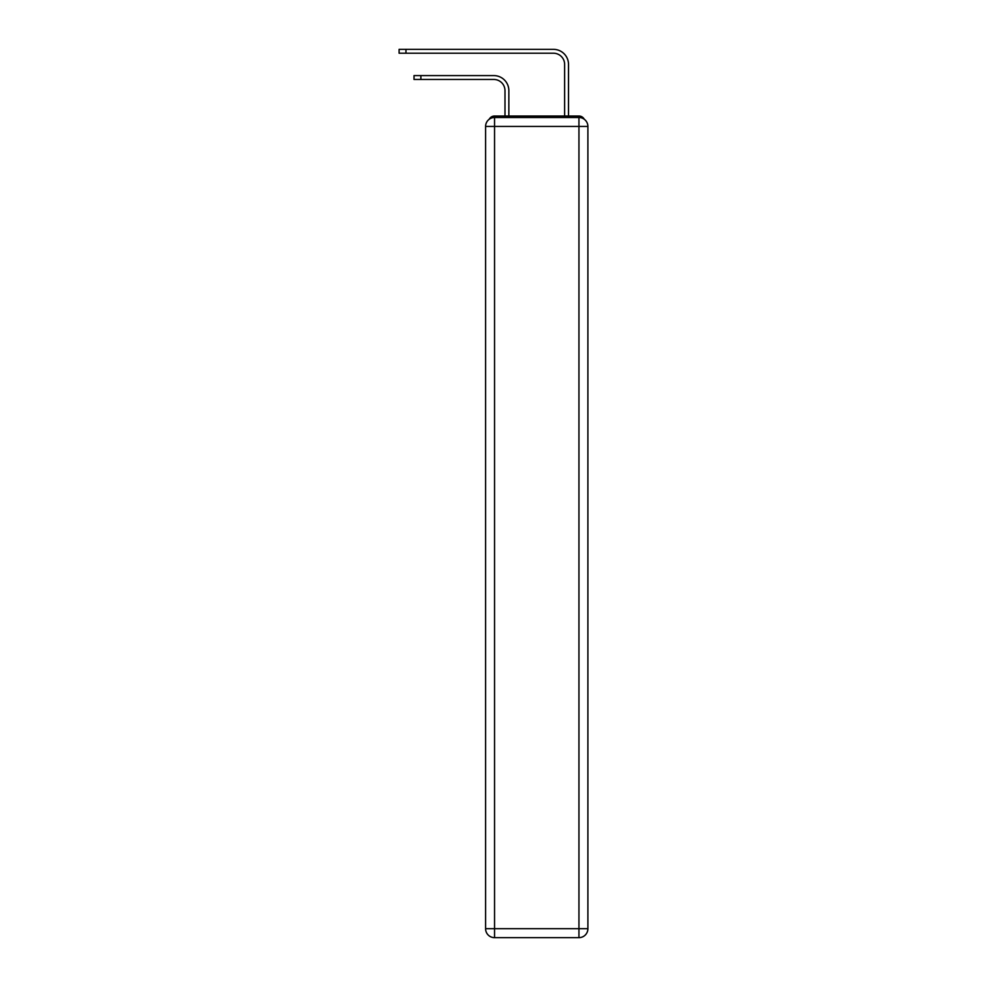 <?xml version="1.0" encoding="UTF-8"?>
<svg xmlns="http://www.w3.org/2000/svg" width="987" height="987" viewBox="0 0 987 987"><rect width="100%" height="100%" fill="white"/><g stroke="black" fill="none" stroke-linecap="round" stroke-linejoin="round"><path stroke-width="1.48" d="M584.242 119.242A5.959 5.959 0 0 0 578.95 116.01L494.549 116.01A5.959 5.959 0 0 0 489.244 119.242M494.549 116.01L504.986 116.01L504.986 90.656A11.178 11.178 0 0 0 493.796 79.466A11.178 11.178 0 0 1 504.986 90.656A11.178 11.178 0 0 0 493.796 79.466A11.178 11.178 0 0 1 504.986 90.656A11.178 11.178 0 0 0 493.796 79.466A11.178 11.178 0 0 1 504.986 90.656A11.178 11.178 0 0 0 493.796 79.466A11.178 11.178 0 0 1 504.986 90.656A11.178 11.178 0 0 0 493.796 79.466A11.178 11.178 0 0 1 504.986 90.656A11.178 11.178 0 0 0 493.796 79.466A11.178 11.178 0 0 1 504.986 90.656A11.178 11.178 0 0 0 493.796 79.466A11.178 11.178 0 0 1 504.986 90.656A11.178 11.178 0 0 0 493.796 79.466A11.178 11.178 0 0 1 504.986 90.656A11.178 11.178 0 0 0 493.796 79.466A11.178 11.178 0 0 1 504.986 90.656A11.178 11.178 0 0 0 493.796 79.466A11.178 11.178 0 0 1 504.986 90.656A11.178 11.178 0 0 0 493.796 79.466A11.178 11.178 0 0 1 504.986 90.656A11.178 11.178 0 0 0 493.796 79.466L414.022 79.466L414.022 75.592L420.881 75.592L420.881 79.466M420.881 75.592L493.796 75.592A15.064 15.064 0 0 1 508.86 90.656L508.86 116.01L508.86 90.656L508.86 116.01L508.86 90.656L508.86 116.01L508.86 90.656L508.86 116.01L508.86 90.656L508.86 116.01L508.86 90.656L508.86 116.01L508.86 90.656L508.86 116.01L508.86 90.656L508.86 116.01L508.86 90.656L508.86 116.01L508.86 90.656L508.86 116.01L508.86 90.656L508.86 116.01L508.86 90.656L508.86 116.01L513.487 116.01M560.011 116.01L564.626 116.01L564.626 64.414A11.178 11.178 0 0 0 553.448 53.224A11.178 11.178 0 0 1 564.626 64.414A11.178 11.178 0 0 0 553.448 53.224A11.178 11.178 0 0 1 564.626 64.414A11.178 11.178 0 0 0 553.448 53.224A11.178 11.178 0 0 1 564.626 64.414A11.178 11.178 0 0 0 553.448 53.224A11.178 11.178 0 0 1 564.626 64.414A11.178 11.178 0 0 0 553.448 53.224A11.178 11.178 0 0 1 564.626 64.414A11.178 11.178 0 0 0 553.448 53.224A11.178 11.178 0 0 1 564.626 64.414A11.178 11.178 0 0 0 553.448 53.224A11.178 11.178 0 0 1 564.626 64.414A11.178 11.178 0 0 0 553.448 53.224A11.178 11.178 0 0 1 564.626 64.414A11.178 11.178 0 0 0 553.448 53.224A11.178 11.178 0 0 1 564.626 64.414A11.178 11.178 0 0 0 553.448 53.224A11.178 11.178 0 0 1 564.626 64.414A11.178 11.178 0 0 0 553.448 53.224A11.178 11.178 0 0 1 564.626 64.414A11.178 11.178 0 0 0 553.448 53.224L399.106 53.224L399.106 49.35L405.965 49.35L405.965 53.224M405.965 49.35L553.448 49.35A15.064 15.064 0 0 1 568.512 64.414L568.512 116.01L568.512 64.414L568.512 116.01L568.512 64.414L568.512 116.01L568.512 64.414L568.512 116.01L568.512 64.414L568.512 116.01L568.512 64.414L568.512 116.01L568.512 64.414L568.512 116.01L568.512 64.414L568.512 116.01L568.512 64.414L568.512 116.01L568.512 64.414L568.512 116.01L568.512 64.414L568.512 116.01L568.512 64.414L568.512 116.01L578.95 116.01M494.549 117.502L578.95 117.502A8.945 8.945 0 0 1 587.894 126.447L587.894 928.705A8.945 8.945 0 0 1 578.95 937.65L494.549 937.65L494.549 928.705L578.95 928.705L578.95 126.447L494.549 126.447L494.549 928.705L485.592 928.705L485.592 126.447L494.549 126.447L494.549 117.502A8.945 8.945 0 0 0 485.592 126.447A8.945 8.945 0 0 1 494.549 117.502M485.592 928.705A8.945 8.945 0 0 0 494.549 937.65A8.945 8.945 0 0 1 485.592 928.705M578.95 937.65A8.945 8.945 0 0 0 587.894 928.705L578.95 928.705L578.95 937.65M587.894 126.447A8.945 8.945 0 0 0 578.95 117.502L578.95 126.447L587.894 126.447"/></g></svg>
